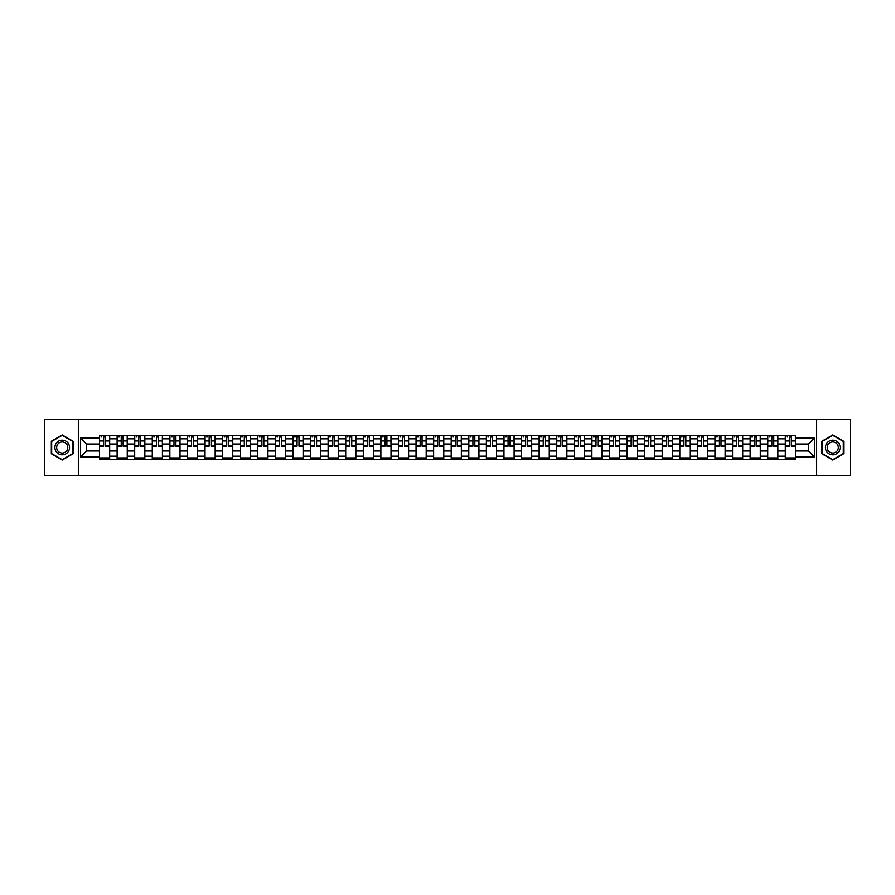 <?xml version="1.0" encoding="UTF-8"?>
<svg xmlns="http://www.w3.org/2000/svg" width="895" height="895" viewBox="0 0 895 895"><rect width="100%" height="100%" fill="white"/><g stroke="black" fill="none" stroke-linecap="round" stroke-linejoin="round"><path stroke-width="1.34" d="M816.654 475.681L850.25 475.681L850.25 419.319L44.75 419.319L44.75 475.681L816.654 475.681L816.654 419.319M117.122 459.616L117.122 438.818L109.682 438.818L109.682 459.616M109.682 438.818L109.682 435.384M117.122 438.818L117.122 435.384M127.258 435.384L127.258 459.616M134.697 459.616L134.697 435.384M144.845 435.384L144.845 459.616M152.284 459.616L152.284 435.384M162.431 435.384L162.431 459.616M169.871 459.616L169.871 435.384M180.018 435.384L180.018 459.616M187.458 459.616L187.458 435.384M197.594 435.384L197.594 459.616M205.033 459.616L205.033 435.384M215.18 435.384L215.18 459.616M222.62 459.616L222.62 435.384M232.767 435.384L232.767 459.616M240.207 459.616L240.207 435.384M250.354 435.384L250.354 459.616M257.794 459.616L257.794 435.384M267.941 435.384L267.941 459.616M275.38 459.616L275.38 435.384M285.516 435.384L285.516 459.616M292.956 459.616L292.956 435.384M303.103 435.384L303.103 459.616M310.543 459.616L310.543 435.384M320.69 435.384L320.69 459.616M328.129 459.616L328.129 435.384M338.276 435.384L338.276 459.616M345.716 459.616L345.716 435.384M355.863 435.384L355.863 459.616M363.303 459.616L363.303 435.384M373.439 435.384L373.439 459.616M380.878 459.616L380.878 435.384M391.025 435.384L391.025 459.616M398.465 459.616L398.465 435.384M408.612 435.384L408.612 459.616M416.052 459.616L416.052 435.384M426.199 435.384L426.199 459.616M433.639 459.616L433.639 435.384M443.786 435.384L443.786 459.616M451.214 459.616L451.214 435.384M461.361 435.384L461.361 459.616M468.801 459.616L468.801 435.384M478.948 435.384L478.948 459.616M486.388 459.616L486.388 435.384M496.535 435.384L496.535 459.616M503.974 459.616L503.974 435.384M514.122 435.384L514.122 459.616M521.561 459.616L521.561 435.384M531.697 435.384L531.697 459.616M539.137 459.616L539.137 435.384M549.284 435.384L549.284 459.616M556.724 459.616L556.724 435.384M566.871 435.384L566.871 459.616M574.31 459.616L574.31 435.384M584.457 435.384L584.457 459.616M591.897 459.616L591.897 435.384M602.044 435.384L602.044 459.616M609.484 459.616L609.484 435.384M619.62 435.384L619.62 459.616M627.059 459.616L627.059 435.384M637.206 435.384L637.206 459.616M644.646 459.616L644.646 435.384M654.793 435.384L654.793 459.616M662.233 459.616L662.233 435.384M672.38 435.384L672.38 459.616M679.82 459.616L679.82 435.384M689.967 435.384L689.967 459.616M697.406 459.616L697.406 435.384M707.542 435.384L707.542 459.616M714.982 459.616L714.982 435.384M725.129 435.384L725.129 459.616M732.569 459.616L732.569 435.384M742.716 435.384L742.716 459.616M750.155 459.616L750.155 435.384M760.303 435.384L760.303 459.616M767.742 459.616L767.742 435.384M777.878 435.384L777.878 459.616M785.318 459.616L785.318 435.384M785.318 450.99L777.878 450.99M767.742 450.99L760.303 450.99M750.155 450.99L742.716 450.99M732.569 450.99L725.129 450.99M714.982 450.99L707.542 450.99M697.406 450.99L689.967 450.99M679.82 450.99L672.38 450.99M662.233 450.99L654.793 450.99M644.646 450.99L637.206 450.99M627.059 450.99L619.62 450.99M609.484 450.99L602.044 450.99M591.897 450.99L584.457 450.99M574.31 450.99L566.871 450.99M556.724 450.99L549.284 450.99M539.137 450.99L531.697 450.99M521.561 450.99L514.122 450.99M503.974 450.99L496.535 450.99M486.388 450.99L478.948 450.99M468.801 450.99L461.361 450.99M451.214 450.99L443.786 450.99M433.639 450.99L426.199 450.99M416.052 450.99L408.612 450.99M398.465 450.99L391.025 450.99M380.878 450.99L373.439 450.99M363.303 450.99L355.863 450.99M345.716 450.99L338.276 450.99M328.129 450.99L320.69 450.99M310.543 450.99L303.103 450.99M292.956 450.99L285.516 450.99M275.38 450.99L267.941 450.99M257.794 450.99L250.354 450.99M240.207 450.99L232.767 450.99M222.62 450.99L215.18 450.99M205.033 450.99L197.594 450.99M187.458 450.99L180.018 450.99M169.871 450.99L162.431 450.99M152.284 450.99L144.845 450.99M134.697 450.99L127.258 450.99M117.122 450.99L109.682 450.99M785.318 444.009L777.878 444.009M767.742 444.009L760.303 444.009M750.155 444.009L742.716 444.009M732.569 444.009L725.129 444.009M714.982 444.009L707.542 444.009M697.406 444.009L689.967 444.009M679.82 444.009L672.38 444.009M662.233 444.009L654.793 444.009M644.646 444.009L637.206 444.009M627.059 444.009L619.62 444.009M609.484 444.009L602.044 444.009M591.897 444.009L584.457 444.009M574.31 444.009L566.871 444.009M556.724 444.009L549.284 444.009M539.137 444.009L531.697 444.009M521.561 444.009L514.122 444.009M503.974 444.009L496.535 444.009M486.388 444.009L478.948 444.009M468.801 444.009L461.361 444.009M451.214 444.009L443.786 444.009M433.639 444.009L426.199 444.009M416.052 444.009L408.612 444.009M398.465 444.009L391.025 444.009M380.878 444.009L373.439 444.009M363.303 444.009L355.863 444.009M345.716 444.009L338.276 444.009M328.129 444.009L320.69 444.009M310.543 444.009L303.103 444.009M292.956 444.009L285.516 444.009M275.38 444.009L267.941 444.009M257.794 444.009L250.354 444.009M240.207 444.009L232.767 444.009M222.62 444.009L215.18 444.009M205.033 444.009L197.594 444.009M187.458 444.009L180.018 444.009M169.871 444.009L162.431 444.009M152.284 444.009L144.845 444.009M134.697 444.009L127.258 444.009M117.122 444.009L109.682 444.009M86.569 450.99L99.535 450.99L99.535 444.009L86.569 444.009L86.569 450.99L80.595 456.965L80.595 438.035L99.535 438.035L99.535 444.009M795.465 444.009L795.465 450.99L808.431 450.99L808.431 444.009L795.465 444.009L795.465 435.384L99.535 435.384L99.535 438.035M795.465 438.035L814.405 438.035L814.405 456.965L795.465 456.965L795.465 450.99M99.535 450.99L99.535 459.616L795.465 459.616L795.465 456.965M99.535 456.965L80.595 456.965M78.346 475.681L78.346 419.319M73.099 441.224L62.225 434.936L51.339 441.224L51.339 453.776L62.225 460.064L73.099 453.776L73.099 441.224M843.661 441.224L832.775 434.936L821.901 441.224L821.901 453.776L832.775 460.064L843.661 453.776L843.661 441.224M109.682 457.927L99.535 457.927M103.641 437.073L105.565 437.073M127.258 457.927L117.122 457.927M121.228 437.073L123.152 437.073M144.845 457.927L134.697 457.927M138.814 437.073L140.728 437.073M162.431 457.927L152.284 457.927M156.401 437.073L158.314 437.073M180.018 457.927L169.871 457.927M173.988 437.073L175.901 437.073M197.594 457.927L187.458 457.927M191.564 437.073L193.488 437.073M215.18 457.927L205.033 457.927M209.15 437.073L211.063 437.073M232.767 457.927L222.62 457.927M226.737 437.073L228.65 437.073M250.354 457.927L240.207 457.927M244.324 437.073L246.237 437.073M267.941 457.927L257.794 457.927M261.911 437.073L263.824 437.073M285.516 457.927L275.38 457.927M279.486 437.073L281.41 437.073M303.103 457.927L292.956 457.927M297.073 437.073L298.986 437.073M320.69 457.927L310.543 457.927M314.66 437.073L316.573 437.073M338.276 457.927L328.129 457.927M332.246 437.073L334.159 437.073M355.863 457.927L345.716 457.927M349.833 437.073L351.746 437.073M373.439 457.927L363.303 457.927M367.409 437.073L369.333 437.073M391.025 457.927L380.878 457.927M384.995 437.073L386.908 437.073M408.612 457.927L398.465 457.927M402.582 437.073L404.495 437.073M426.199 457.927L416.052 457.927M420.169 437.073L422.082 437.073M443.786 457.927L433.639 457.927M437.744 437.073L439.669 437.073M461.361 457.927L451.214 457.927M455.331 437.073L457.255 437.073M478.948 457.927L468.801 457.927M472.918 437.073L474.831 437.073M496.535 457.927L486.388 457.927M490.505 437.073L492.418 437.073M514.122 457.927L503.974 457.927M508.091 437.073L510.005 437.073M531.697 457.927L521.561 457.927M525.667 437.073L527.591 437.073M549.284 457.927L539.137 457.927M543.254 437.073L545.167 437.073M566.871 457.927L556.724 457.927M560.841 437.073L562.754 437.073M584.457 457.927L574.31 457.927M578.427 437.073L580.34 437.073M602.044 457.927L591.897 457.927M596.014 437.073L597.927 437.073M619.62 457.927L609.484 457.927M613.59 437.073L615.514 437.073M637.206 457.927L627.059 457.927M631.176 437.073L633.089 437.073M654.793 457.927L644.646 457.927M648.763 437.073L650.676 437.073M672.38 457.927L662.233 457.927M666.35 437.073L668.263 437.073M689.967 457.927L679.82 457.927M683.937 437.073L685.85 437.073M707.542 457.927L697.406 457.927M701.512 437.073L703.436 437.073M725.129 457.927L714.982 457.927M719.099 437.073L721.012 437.073M742.716 457.927L732.569 457.927M736.686 437.073L738.599 437.073M760.303 457.927L750.155 457.927M754.272 437.073L756.185 437.073M777.878 457.927L767.742 457.927M771.848 437.073L773.772 437.073M795.465 457.927L785.318 457.927M789.435 437.073L791.359 437.073M80.595 438.035L86.569 444.009M808.431 450.99L814.405 456.965M808.431 444.009L814.405 438.035M105.565 446.202L105.565 435.496L109.615 435.496L109.615 446.202L105.565 446.202M103.641 436.961L105.565 436.961M101.057 436.961L101.84 436.961M107.199 435.496L99.591 435.496L99.591 446.202L103.641 446.202L103.641 435.496L102.008 435.496M123.152 446.202L123.152 435.496L127.202 435.496L127.202 446.202L123.152 446.202M121.228 436.961L123.152 436.961M118.643 436.961L119.427 436.961M124.785 435.496L117.178 435.496L117.178 446.202L121.228 446.202L121.228 435.496L119.594 435.496M140.728 446.202L140.728 435.496L144.789 435.496L144.789 446.202L140.728 446.202M138.814 436.961L140.728 436.961M136.219 436.961L137.013 436.961M142.361 435.496L134.753 435.496L134.753 446.202L138.814 446.202L138.814 435.496L137.181 435.496M55.882 451.158A7.328 7.328 0 0 0 65.883 453.843A7.328 7.328 0 0 0 68.568 443.842A7.328 7.328 0 0 0 58.555 441.157A7.328 7.328 0 0 0 55.882 451.158M57.414 450.274A5.549 5.549 0 0 0 64.999 452.299A5.549 5.549 0 0 0 67.024 444.725A5.549 5.549 0 0 0 59.45 442.701A5.549 5.549 0 0 0 57.414 450.274M62.225 435.328L72.764 441.414L72.764 453.586L62.225 459.672L51.686 453.586L51.686 441.414L62.225 435.328M826.432 451.158A7.328 7.328 0 0 0 836.445 453.843A7.328 7.328 0 0 0 839.118 443.842A7.328 7.328 0 0 0 829.117 441.157A7.328 7.328 0 0 0 826.432 451.158M827.976 450.274A5.549 5.549 0 0 0 835.55 452.299A5.549 5.549 0 0 0 837.586 444.725A5.549 5.549 0 0 0 830.001 442.701A5.549 5.549 0 0 0 827.976 450.274M832.775 435.328L843.314 441.414L843.314 453.586L832.775 459.672L822.236 453.586L822.236 441.414L832.775 435.328M158.314 446.202L158.314 435.496L162.375 435.496L162.375 446.202L158.314 446.202M156.401 436.961L158.314 436.961M153.806 436.961L154.6 436.961M159.948 435.496L152.34 435.496L152.34 446.202L156.401 446.202L156.401 435.496L154.768 435.496M175.901 446.202L175.901 435.496L179.962 435.496L179.962 446.202L175.901 446.202M173.988 436.961L175.901 436.961M171.392 436.961L172.176 436.961M177.534 435.496L169.927 435.496L169.927 446.202L173.988 446.202L173.988 435.496L172.355 435.496M193.488 446.202L193.488 435.496L197.538 435.496L197.538 446.202L193.488 446.202M191.564 436.961L193.488 436.961M188.979 436.961L189.762 436.961M195.121 435.496L187.514 435.496L187.514 446.202L191.564 446.202L191.564 435.496L189.93 435.496M211.063 446.202L211.063 435.496L215.124 435.496L215.124 446.202L211.063 446.202M209.15 436.961L211.063 436.961M206.555 436.961L207.349 436.961M212.708 435.496L205.089 435.496L205.089 446.202L209.15 446.202L209.15 435.496L207.517 435.496M228.65 446.202L228.65 435.496L232.711 435.496L232.711 446.202L228.65 446.202M226.737 436.961L228.65 436.961M224.142 436.961L224.936 436.961M230.283 435.496L222.676 435.496L222.676 446.202L226.737 446.202L226.737 435.496L225.104 435.496M246.237 446.202L246.237 435.496L250.298 435.496L250.298 446.202L246.237 446.202M244.324 436.961L246.237 436.961M241.728 436.961L242.523 436.961M247.87 435.496L240.263 435.496L240.263 446.202L244.324 446.202L244.324 435.496L242.69 435.496M263.824 446.202L263.824 435.496L267.885 435.496L267.885 446.202L263.824 446.202M261.911 436.961L263.824 436.961M259.315 436.961L260.098 436.961M265.457 435.496L257.849 435.496L257.849 446.202L261.911 446.202L261.911 435.496L260.266 435.496M281.41 446.202L281.41 435.496L285.46 435.496L285.46 446.202L281.41 446.202M279.486 436.961L281.41 436.961M276.902 436.961L277.685 436.961M283.044 435.496L275.436 435.496L275.436 446.202L279.486 446.202L279.486 435.496L277.853 435.496M298.986 446.202L298.986 435.496L303.047 435.496L303.047 446.202L298.986 446.202M297.073 436.961L298.986 436.961M294.477 436.961L295.272 436.961M300.63 435.496L293.012 435.496L293.012 446.202L297.073 446.202L297.073 435.496L295.439 435.496M316.573 446.202L316.573 435.496L320.634 435.496L320.634 446.202L316.573 446.202M314.66 436.961L316.573 436.961M312.064 436.961L312.858 436.961M318.206 435.496L310.599 435.496L310.599 446.202L314.66 446.202L314.66 435.496L313.026 435.496M334.159 446.202L334.159 435.496L338.22 435.496L338.22 446.202L334.159 446.202M332.246 436.961L334.159 436.961M329.651 436.961L330.445 436.961M335.793 435.496L328.185 435.496L328.185 446.202L332.246 446.202L332.246 435.496L330.613 435.496M351.746 446.202L351.746 435.496L355.807 435.496L355.807 446.202L351.746 446.202M349.833 436.961L351.746 436.961M347.238 436.961L348.021 436.961M353.38 435.496L345.772 435.496L345.772 446.202L349.833 446.202L349.833 435.496L348.189 435.496M369.333 446.202L369.333 435.496L373.383 435.496L373.383 446.202L369.333 446.202M367.409 436.961L369.333 436.961M364.824 436.961L365.607 436.961M370.966 435.496L363.359 435.496L363.359 446.202L367.409 446.202L367.409 435.496L365.775 435.496M386.908 446.202L386.908 435.496L390.97 435.496L390.97 446.202L386.908 446.202M384.995 436.961L386.908 436.961M382.4 436.961L383.194 436.961M388.542 435.496L380.934 435.496L380.934 446.202L384.995 446.202L384.995 435.496L383.362 435.496M404.495 446.202L404.495 435.496L408.556 435.496L408.556 446.202L404.495 446.202M402.582 436.961L404.495 436.961M399.987 436.961L400.781 436.961M406.129 435.496L398.521 435.496L398.521 446.202L402.582 446.202L402.582 435.496L400.949 435.496M422.082 446.202L422.082 435.496L426.143 435.496L426.143 446.202L422.082 446.202M420.169 436.961L422.082 436.961M417.573 436.961L418.357 436.961M423.715 435.496L416.108 435.496L416.108 446.202L420.169 446.202L420.169 435.496L418.536 435.496M439.669 446.202L439.669 435.496L443.719 435.496L443.719 446.202L439.669 446.202M437.744 436.961L439.669 436.961M435.16 436.961L435.943 436.961M441.302 435.496L433.695 435.496L433.695 446.202L437.744 446.202L437.744 435.496L436.111 435.496M457.255 446.202L457.255 435.496L461.305 435.496L461.305 446.202L457.255 446.202M455.331 436.961L457.255 436.961M452.747 436.961L453.53 436.961M458.889 435.496L451.281 435.496L451.281 446.202L455.331 446.202L455.331 435.496L453.698 435.496M474.831 446.202L474.831 435.496L478.892 435.496L478.892 446.202L474.831 446.202M472.918 436.961L474.831 436.961M470.322 436.961L471.117 436.961M476.464 435.496L468.857 435.496L468.857 446.202L472.918 446.202L472.918 435.496L471.285 435.496M492.418 446.202L492.418 435.496L496.479 435.496L496.479 446.202L492.418 446.202M490.505 436.961L492.418 436.961M487.909 436.961L488.704 436.961M494.051 435.496L486.444 435.496L486.444 446.202L490.505 446.202L490.505 435.496L488.871 435.496M510.005 446.202L510.005 435.496L514.066 435.496L514.066 446.202L510.005 446.202M508.091 436.961L510.005 436.961M505.496 436.961L506.279 436.961M511.638 435.496L504.03 435.496L504.03 446.202L508.091 446.202L508.091 435.496L506.458 435.496M527.591 446.202L527.591 435.496L531.641 435.496L531.641 446.202L527.591 446.202M525.667 436.961L527.591 436.961M523.083 436.961L523.866 436.961M529.225 435.496L521.617 435.496L521.617 446.202L525.667 446.202L525.667 435.496L524.034 435.496M545.167 446.202L545.167 435.496L549.228 435.496L549.228 446.202L545.167 446.202M543.254 436.961L545.167 436.961M540.658 436.961L541.453 436.961M546.811 435.496L539.193 435.496L539.193 446.202L543.254 446.202L543.254 435.496L541.62 435.496M562.754 446.202L562.754 435.496L566.815 435.496L566.815 446.202L562.754 446.202M560.841 436.961L562.754 436.961M558.245 436.961L559.039 436.961M564.387 435.496L556.779 435.496L556.779 446.202L560.841 446.202L560.841 435.496L559.207 435.496M580.34 446.202L580.34 435.496L584.401 435.496L584.401 446.202L580.34 446.202M578.427 436.961L580.34 436.961M575.832 436.961L576.626 436.961M581.974 435.496L574.366 435.496L574.366 446.202L578.427 446.202L578.427 435.496L576.794 435.496M597.927 446.202L597.927 435.496L601.988 435.496L601.988 446.202L597.927 446.202M596.014 436.961L597.927 436.961M593.419 436.961L594.202 436.961M599.56 435.496L591.953 435.496L591.953 446.202L596.014 446.202L596.014 435.496L594.369 435.496M615.514 446.202L615.514 435.496L619.564 435.496L619.564 446.202L615.514 446.202M613.59 436.961L615.514 436.961M611.005 436.961L611.788 436.961M617.147 435.496L609.54 435.496L609.54 446.202L613.59 446.202L613.59 435.496L611.956 435.496M633.089 446.202L633.089 435.496L637.15 435.496L637.15 446.202L633.089 446.202M631.176 436.961L633.089 436.961M628.581 436.961L629.375 436.961M634.734 435.496L627.115 435.496L627.115 446.202L631.176 446.202L631.176 435.496L629.543 435.496M650.676 446.202L650.676 435.496L654.737 435.496L654.737 446.202L650.676 446.202M648.763 436.961L650.676 436.961M646.168 436.961L646.962 436.961M652.31 435.496L644.702 435.496L644.702 446.202L648.763 446.202L648.763 435.496L647.13 435.496M668.263 446.202L668.263 435.496L672.324 435.496L672.324 446.202L668.263 446.202M666.35 436.961L668.263 436.961M663.754 436.961L664.549 436.961M669.896 435.496L662.289 435.496L662.289 446.202L666.35 446.202L666.35 435.496L664.716 435.496M685.85 446.202L685.85 435.496L689.911 435.496L689.911 446.202L685.85 446.202M683.937 436.961L685.85 436.961M681.341 436.961L682.124 436.961M687.483 435.496L679.876 435.496L679.876 446.202L683.937 446.202L683.937 435.496L682.292 435.496M703.436 446.202L703.436 435.496L707.486 435.496L707.486 446.202L703.436 446.202M701.512 436.961L703.436 436.961M698.928 436.961L699.711 436.961M705.07 435.496L697.462 435.496L697.462 446.202L701.512 446.202L701.512 435.496L699.879 435.496M721.012 446.202L721.012 435.496L725.073 435.496L725.073 446.202L721.012 446.202M719.099 436.961L721.012 436.961M716.503 436.961L717.298 436.961M722.645 435.496L715.038 435.496L715.038 446.202L719.099 446.202L719.099 435.496L717.466 435.496M738.599 446.202L738.599 435.496L742.66 435.496L742.66 446.202L738.599 446.202M736.686 436.961L738.599 436.961M734.09 436.961L734.884 436.961M740.232 435.496L732.625 435.496L732.625 446.202L736.686 446.202L736.686 435.496L735.052 435.496M756.185 446.202L756.185 435.496L760.247 435.496L760.247 446.202L756.185 446.202M754.272 436.961L756.185 436.961M751.677 436.961L752.46 436.961M757.819 435.496L750.211 435.496L750.211 446.202L754.272 446.202L754.272 435.496L752.639 435.496M773.772 446.202L773.772 435.496L777.822 435.496L777.822 446.202L773.772 446.202M771.848 436.961L773.772 436.961M769.264 436.961L770.047 436.961M775.406 435.496L767.798 435.496L767.798 446.202L771.848 446.202L771.848 435.496L770.215 435.496M791.359 446.202L791.359 435.496L795.409 435.496L795.409 446.202L791.359 446.202M789.435 436.961L791.359 436.961M786.839 436.961L787.634 436.961M792.992 435.496L785.385 435.496L785.385 446.202L789.435 446.202L789.435 435.496L787.801 435.496M767.742 438.818L760.303 438.818M750.155 438.818L742.716 438.818M732.569 438.818L725.129 438.818M714.982 438.818L707.542 438.818M697.406 438.818L689.967 438.818M679.82 438.818L672.38 438.818M662.233 438.818L654.793 438.818M644.646 438.818L637.206 438.818M627.059 438.818L619.62 438.818M609.484 438.818L602.044 438.818M591.897 438.818L584.457 438.818M574.31 438.818L566.871 438.818M556.724 438.818L549.284 438.818M539.137 438.818L531.697 438.818M521.561 438.818L514.122 438.818M503.974 438.818L496.535 438.818M486.388 438.818L478.948 438.818M468.801 438.818L461.361 438.818M451.214 438.818L443.786 438.818M433.639 438.818L426.199 438.818M416.052 438.818L408.612 438.818M398.465 438.818L391.025 438.818M380.878 438.818L373.439 438.818M363.303 438.818L355.863 438.818M345.716 438.818L338.276 438.818M328.129 438.818L320.69 438.818M310.543 438.818L303.103 438.818M292.956 438.818L285.516 438.818M275.38 438.818L267.941 438.818M257.794 438.818L250.354 438.818M240.207 438.818L232.767 438.818M222.62 438.818L215.18 438.818M205.033 438.818L197.594 438.818M187.458 438.818L180.018 438.818M169.871 438.818L162.431 438.818M152.284 438.818L144.845 438.818M134.697 438.818L127.258 438.818M785.318 438.818L777.878 438.818M767.742 456.181L760.303 456.181M750.155 456.181L742.716 456.181M732.569 456.181L725.129 456.181M714.982 456.181L707.542 456.181M697.406 456.181L689.967 456.181M679.82 456.181L672.38 456.181M662.233 456.181L654.793 456.181M644.646 456.181L637.206 456.181M627.059 456.181L619.62 456.181M609.484 456.181L602.044 456.181M591.897 456.181L584.457 456.181M574.31 456.181L566.871 456.181M556.724 456.181L549.284 456.181M539.137 456.181L531.697 456.181M521.561 456.181L514.122 456.181M503.974 456.181L496.535 456.181M486.388 456.181L478.948 456.181M468.801 456.181L461.361 456.181M451.214 456.181L443.786 456.181M433.639 456.181L426.199 456.181M416.052 456.181L408.612 456.181M398.465 456.181L391.025 456.181M380.878 456.181L373.439 456.181M363.303 456.181L355.863 456.181M345.716 456.181L338.276 456.181M328.129 456.181L320.69 456.181M310.543 456.181L303.103 456.181M292.956 456.181L285.516 456.181M275.38 456.181L267.941 456.181M257.794 456.181L250.354 456.181M240.207 456.181L232.767 456.181M222.62 456.181L215.18 456.181M205.033 456.181L197.594 456.181M187.458 456.181L180.018 456.181M169.871 456.181L162.431 456.181M152.284 456.181L144.845 456.181M134.697 456.181L127.258 456.181M117.122 456.181L109.682 456.181M785.318 456.181L777.878 456.181M105.565 445.811L109.615 445.811M105.565 440.966L109.615 440.966M99.591 445.811L103.641 445.811M99.591 440.966L103.641 440.966M123.152 445.811L127.202 445.811M123.152 440.966L127.202 440.966M117.178 445.811L121.228 445.811M117.178 440.966L121.228 440.966M140.728 445.811L144.789 445.811M140.728 440.966L144.789 440.966M134.753 445.811L138.814 445.811M134.753 440.966L138.814 440.966M158.314 445.811L162.375 445.811M158.314 440.966L162.375 440.966M152.34 445.811L156.401 445.811M152.34 440.966L156.401 440.966M175.901 445.811L179.962 445.811M175.901 440.966L179.962 440.966M169.927 445.811L173.988 445.811M169.927 440.966L173.988 440.966M193.488 445.811L197.538 445.811M193.488 440.966L197.538 440.966M187.514 445.811L191.564 445.811M187.514 440.966L191.564 440.966M211.063 445.811L215.124 445.811M211.063 440.966L215.124 440.966M205.089 445.811L209.15 445.811M205.089 440.966L209.15 440.966M228.65 445.811L232.711 445.811M228.65 440.966L232.711 440.966M222.676 445.811L226.737 445.811M222.676 440.966L226.737 440.966M246.237 445.811L250.298 445.811M246.237 440.966L250.298 440.966M240.263 445.811L244.324 445.811M240.263 440.966L244.324 440.966M263.824 445.811L267.885 445.811M263.824 440.966L267.885 440.966M257.849 445.811L261.911 445.811M257.849 440.966L261.911 440.966M281.41 445.811L285.46 445.811M281.41 440.966L285.46 440.966M275.436 445.811L279.486 445.811M275.436 440.966L279.486 440.966M298.986 445.811L303.047 445.811M298.986 440.966L303.047 440.966M293.012 445.811L297.073 445.811M293.012 440.966L297.073 440.966M316.573 445.811L320.634 445.811M316.573 440.966L320.634 440.966M310.599 445.811L314.66 445.811M310.599 440.966L314.66 440.966M334.159 445.811L338.22 445.811M334.159 440.966L338.22 440.966M328.185 445.811L332.246 445.811M328.185 440.966L332.246 440.966M351.746 445.811L355.807 445.811M351.746 440.966L355.807 440.966M345.772 445.811L349.833 445.811M345.772 440.966L349.833 440.966M369.333 445.811L373.383 445.811M369.333 440.966L373.383 440.966M363.359 445.811L367.409 445.811M363.359 440.966L367.409 440.966M386.908 445.811L390.97 445.811M386.908 440.966L390.97 440.966M380.934 445.811L384.995 445.811M380.934 440.966L384.995 440.966M404.495 445.811L408.556 445.811M404.495 440.966L408.556 440.966M398.521 445.811L402.582 445.811M398.521 440.966L402.582 440.966M422.082 445.811L426.143 445.811M422.082 440.966L426.143 440.966M416.108 445.811L420.169 445.811M416.108 440.966L420.169 440.966M439.669 445.811L443.719 445.811M439.669 440.966L443.719 440.966M433.695 445.811L437.744 445.811M433.695 440.966L437.744 440.966M457.255 445.811L461.305 445.811M457.255 440.966L461.305 440.966M451.281 445.811L455.331 445.811M451.281 440.966L455.331 440.966M474.831 445.811L478.892 445.811M474.831 440.966L478.892 440.966M468.857 445.811L472.918 445.811M468.857 440.966L472.918 440.966M492.418 445.811L496.479 445.811M492.418 440.966L496.479 440.966M486.444 445.811L490.505 445.811M486.444 440.966L490.505 440.966M510.005 445.811L514.066 445.811M510.005 440.966L514.066 440.966M504.03 445.811L508.091 445.811M504.03 440.966L508.091 440.966M527.591 445.811L531.641 445.811M527.591 440.966L531.641 440.966M521.617 445.811L525.667 445.811M521.617 440.966L525.667 440.966M545.167 445.811L549.228 445.811M545.167 440.966L549.228 440.966M539.193 445.811L543.254 445.811M539.193 440.966L543.254 440.966M562.754 445.811L566.815 445.811M562.754 440.966L566.815 440.966M556.779 445.811L560.841 445.811M556.779 440.966L560.841 440.966M580.34 445.811L584.401 445.811M580.34 440.966L584.401 440.966M574.366 445.811L578.427 445.811M574.366 440.966L578.427 440.966M597.927 445.811L601.988 445.811M597.927 440.966L601.988 440.966M591.953 445.811L596.014 445.811M591.953 440.966L596.014 440.966M615.514 445.811L619.564 445.811M615.514 440.966L619.564 440.966M609.54 445.811L613.59 445.811M609.54 440.966L613.59 440.966M633.089 445.811L637.15 445.811M633.089 440.966L637.15 440.966M627.115 445.811L631.176 445.811M627.115 440.966L631.176 440.966M650.676 445.811L654.737 445.811M650.676 440.966L654.737 440.966M644.702 445.811L648.763 445.811M644.702 440.966L648.763 440.966M668.263 445.811L672.324 445.811M668.263 440.966L672.324 440.966M662.289 445.811L666.35 445.811M662.289 440.966L666.35 440.966M685.85 445.811L689.911 445.811M685.85 440.966L689.911 440.966M679.876 445.811L683.937 445.811M679.876 440.966L683.937 440.966M703.436 445.811L707.486 445.811M703.436 440.966L707.486 440.966M697.462 445.811L701.512 445.811M697.462 440.966L701.512 440.966M721.012 445.811L725.073 445.811M721.012 440.966L725.073 440.966M715.038 445.811L719.099 445.811M715.038 440.966L719.099 440.966M738.599 445.811L742.66 445.811M738.599 440.966L742.66 440.966M732.625 445.811L736.686 445.811M732.625 440.966L736.686 440.966M756.185 445.811L760.247 445.811M756.185 440.966L760.247 440.966M750.211 445.811L754.272 445.811M750.211 440.966L754.272 440.966M773.772 445.811L777.822 445.811M773.772 440.966L777.822 440.966M767.798 445.811L771.848 445.811M767.798 440.966L771.848 440.966M791.359 445.811L795.409 445.811M791.359 440.966L795.409 440.966M785.385 445.811L789.435 445.811M785.385 440.966L789.435 440.966"/></g></svg>

